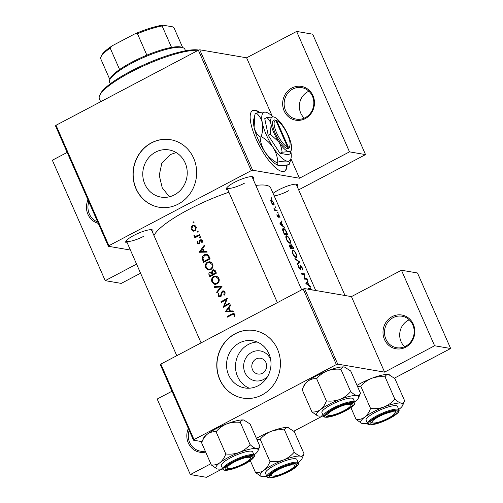 <?xml version="1.0" encoding="UTF-8"?>
<svg xmlns="http://www.w3.org/2000/svg" width="503" height="503" viewBox="0 0 503 503"><rect width="100%" height="100%" fill="white"/><g stroke="black" fill="none" stroke-linecap="round" stroke-linejoin="round"><path stroke-width="0.75" d="M392.195 316.594A17.127 15.876 99.7 0 1 413.34 324.297A17.127 15.876 99.7 0 1 405.638 347.215A17.127 15.876 99.7 0 1 384.487 339.512A17.127 15.876 99.7 0 1 392.195 316.594M405.607 346.265A15.989 14.82 -80.3 0 0 414.07 329.559A15.989 14.82 -80.3 0 0 402.029 316.217A15.989 14.82 -80.3 0 0 393.063 317.689A15.989 14.82 -80.3 0 0 384.606 334.394A15.989 14.82 -80.3 0 0 396.647 347.736A15.989 14.82 -80.3 0 0 405.607 346.265M404.638 346.73A15.989 14.82 99.7 0 1 408.266 320.285A15.989 14.82 99.7 0 1 409.235 319.82M291.847 87.994A17.127 15.876 99.7 0 1 312.992 95.696A17.127 15.876 99.7 0 1 305.283 118.607A17.127 15.876 99.7 0 1 284.138 110.905A17.127 15.876 99.7 0 1 291.847 87.994M305.258 117.658A15.989 14.82 -80.3 0 0 313.721 100.958A15.989 14.82 -80.3 0 0 301.681 87.616A15.989 14.82 -80.3 0 0 292.715 89.088A15.989 14.82 -80.3 0 0 284.252 105.787A15.989 14.82 -80.3 0 0 296.292 119.129A15.989 14.82 -80.3 0 0 305.258 117.658M304.29 118.13A15.989 14.82 99.7 0 1 307.918 91.684A15.989 14.82 99.7 0 1 308.886 91.213M259.837 112.465A34.254 10.475 62.2 0 0 252.644 110.553A34.254 10.475 62.2 0 0 255.958 138.69A34.254 10.475 62.2 0 0 284.604 171.158A34.254 10.475 62.2 0 0 287.087 164.927M284.409 171.253A34.254 10.475 62.2 0 0 286.71 164.997M267.816 376.162A15.165 14.059 99.7 0 1 263.673 379.432A15.165 14.059 99.7 0 1 244.955 372.61A15.165 14.059 99.7 0 1 251.777 352.326A15.165 14.059 99.7 0 1 270.658 359.532M262.365 373.283A7.991 7.407 -80.3 0 0 266.596 364.926A7.991 7.407 -80.3 0 0 260.573 358.255A7.991 7.407 -80.3 0 0 256.09 358.991A7.991 7.407 -80.3 0 0 251.858 367.341A7.991 7.407 -80.3 0 0 257.882 374.012A7.991 7.407 -80.3 0 0 262.365 373.283M258.165 385.738A23.937 22.189 -80.3 0 0 270.828 360.733A23.937 22.189 -80.3 0 0 252.802 340.757A23.937 22.189 -80.3 0 0 239.384 342.958A23.937 22.189 -80.3 0 0 226.715 367.97A23.937 22.189 -80.3 0 0 244.741 387.939A23.937 22.189 -80.3 0 0 258.165 385.738M257.196 342.021A23.937 22.189 -80.3 0 0 248.331 344.486A23.937 22.189 -80.3 0 0 235.492 367.045A23.937 22.189 -80.3 0 0 249.299 388.209M262.044 394.937A34.254 31.752 -80.3 0 0 280.177 359.142A34.254 31.752 -80.3 0 0 254.373 330.553A34.254 31.752 -80.3 0 0 235.165 333.703A34.254 31.752 -80.3 0 0 217.032 369.498A34.254 31.752 -80.3 0 0 242.836 398.087A34.254 31.752 -80.3 0 0 262.044 394.937M254.455 330.565A34.254 31.752 -80.3 0 0 235.335 333.734A34.254 31.752 -80.3 0 0 217.195 369.479A34.254 31.752 -80.3 0 0 242.918 398.099M169.404 196.792L162.224 187.795L159.25 175.277L161.815 163.186L170.215 154.61L176.182 152.56M155.609 152.113A23.937 22.189 99.7 0 1 169.027 149.913A23.937 22.189 99.7 0 1 187.059 169.888A23.937 22.189 99.7 0 1 174.39 194.894A23.937 22.189 99.7 0 1 160.966 197.094A23.937 22.189 99.7 0 1 142.94 177.125A23.937 22.189 99.7 0 1 155.609 152.113M178.269 204.092A34.254 31.752 -80.3 0 0 196.403 168.298A34.254 31.752 -80.3 0 0 170.599 139.708A34.254 31.752 -80.3 0 0 151.39 142.858A34.254 31.752 -80.3 0 0 133.257 178.653A34.254 31.752 -80.3 0 0 159.061 207.242A34.254 31.752 -80.3 0 0 178.269 204.092M170.68 139.727A34.254 31.752 -80.3 0 0 151.56 142.89A34.254 31.752 -80.3 0 0 133.421 178.64A34.254 31.752 -80.3 0 0 159.143 207.255M273.066 193.347A14.845 3.225 -23.7 0 1 278.618 189.901A14.845 3.225 -23.7 0 1 297.072 184.362A14.845 3.225 -23.7 0 1 297.154 186.468M345.02 295.512L296.204 184.312A13.7 2.98 156.3 0 0 296.141 184.192M127.297 242.98A14.845 3.225 -23.7 0 1 125.807 241.49A14.845 3.225 -23.7 0 1 133.861 235.398A14.845 3.225 -23.7 0 1 152.308 229.858A14.845 3.225 -23.7 0 1 152.39 231.965M201.081 342.876L151.447 229.808A13.7 2.98 156.3 0 0 151.378 229.689M227.897 189.939A14.845 3.225 -23.7 0 1 226.4 188.449A14.845 3.225 -23.7 0 1 234.455 182.356A14.845 3.225 -23.7 0 1 252.902 176.817A14.845 3.225 -23.7 0 1 252.99 178.923M301.674 289.835L252.041 176.767A13.7 2.98 156.3 0 0 251.978 176.647M153.968 235.555A63.944 13.902 -23.7 0 1 188.506 209.619A63.944 13.902 -23.7 0 1 228.903 192.228M234.731 316.62L234.939 315.4L234.222 313.765L233.574 313.47L231.682 314.067A63.944 13.902 156.3 0 0 227.299 316.494L227.582 317.135A63.944 13.902 -23.7 0 1 231.896 314.746L233.348 314.256L234.046 314.815L234.052 316.513L234.731 316.62M225.25 311.822L233.285 311.627L232.977 310.929L230.361 310.986L228.94 307.742L230.613 305.547L230.311 304.849L225.25 311.822M223.282 307.333A63.944 13.902 -23.7 0 1 229.827 303.749L229.544 303.108A63.944 13.902 156.3 0 0 224.376 305.918L227.413 298.254A63.944 13.902 156.3 0 0 220.867 301.838L221.15 302.479A63.944 13.902 -23.7 0 1 226.268 299.656L223.282 307.333M220.848 296.305L218.73 295.569L218.937 293.708L218.289 293.35L218.044 295.865L219.314 296.965L220.308 296.783L221.119 295.839L222.508 291.715L223.213 291.602L224.256 292.513L223.829 294.67L224.432 295.098L225.155 293.111L224.388 291.356L223.37 290.872L222.238 291.067L220.628 295.223L219.497 296.254L221.043 296.519M216.925 292.859L222.106 286.169L214.234 286.723L214.536 287.414L220.71 286.968L216.623 292.174L216.925 292.859M217.044 283.906C218.598 282.956 219.321 281.517 219.22 279.586L218.157 277.172L216.02 275.996L213.718 276.411C211.706 277.775 211.134 279.674 212.002 282.101L214.68 284.321L217.044 283.906L214.932 283.598L212.637 281.699C211.939 279.731 212.392 278.184 214.001 277.052L215.844 276.719L218.183 278.668C218.862 280.611 218.384 282.139 216.762 283.264L214.932 283.598M209.852 276.744A63.944 13.902 -23.7 0 1 216.397 273.16L215.548 271.23L213.857 269.746L212.656 269.96L211.574 272.249L209.833 272.186C208.783 272.997 208.582 274.053 209.242 275.348L209.852 276.744M210.776 269.614C212.329 268.671 213.052 267.231 212.945 265.301L211.889 262.88L209.751 261.711L207.45 262.126C205.438 263.484 204.859 265.383 205.727 267.816L208.405 270.036L210.776 269.614M203.583 262.453A63.944 13.902 -23.7 0 1 210.128 258.875L209.154 256.662L206.664 254.298L204.319 254.751C202.841 255.537 202.131 256.826 202.181 258.617L203.583 262.453M199.119 252.286L207.154 252.097L206.846 251.393L204.231 251.45L202.81 248.212L204.482 246.017L204.174 245.319L199.119 252.286M199.528 243.32L197.748 242.855L197.849 241.673L197.251 241.465L197.163 243.175L198.138 243.974L198.987 243.804L199.622 243.163L200.42 240.421L201.609 240.924L201.552 242.232L202.193 242.421L202.369 241.207L201.873 240.069L201.03 239.629L199.471 240.44L199.037 242.76L198.257 243.251L199.873 243.527M200.42 240.421L202.583 240.629M200.364 237.969L200.666 237.076L199.842 236.775L199.546 237.668L200.54 237.837M200.439 236.8L199.842 236.775L200.546 236.894M194.931 237.856A63.944 13.902 -23.7 0 1 199.754 235.241L199.471 234.605A63.944 13.902 156.3 0 0 197.83 235.473L195.359 236.303L193.925 235.335L194.007 235.989L195.346 236.825A63.944 13.902 156.3 0 0 194.648 237.215L194.931 237.856M195.151 236.8L196.453 237.014M197.874 232.285L198.169 231.399L197.352 231.097L197.057 231.99L198.044 232.16M197.943 231.122L197.352 231.097L198.056 231.217M193.529 231.191L194.837 230.858L196.403 227.614L195.742 226.105L194.133 225.168L192.467 225.457L191.077 227.098L191.171 229.519L193.19 231.16M193.812 223.036L194.114 222.144L193.29 221.848L192.995 222.741L193.982 222.911M193.888 221.873L193.29 221.848L193.995 221.968M255.845 185.431A63.944 13.902 -23.7 0 1 270.702 187.959L315.714 290.508M312.156 290.231L310.345 288.414A63.944 13.902 156.3 0 0 307.968 288.269L308.251 288.911A63.944 13.902 -23.7 0 1 310.59 289.049L311.307 289.338M310.477 286.572L309.012 285.346L307.591 282.108L308.113 281.19L307.811 280.492L305.881 283.51L310.785 287.27L310.477 286.572L310.162 286.735M300.36 265.867L300.121 268.696L299.197 267.627L298.575 265.666L298.776 267.552L300.417 269.338L300.907 266.37L302.045 267.841L302.643 269.966L302.347 267.892L300.48 265.754M300.266 266.823L300.907 266.37M300.417 269.338L300.788 268.967L300.19 269.281M300.379 268.244L299.687 268.923M297.6 264.641L299.65 261.9L294.903 258.504L295.204 259.19L298.983 261.761L297.298 263.956L297.6 264.641M289.998 243.295C290.941 243.194 290.941 242.006 289.992 239.742C288.923 237.422 287.823 236.102 286.685 235.788C285.641 235.92 285.566 237.158 286.465 239.497C287.609 241.767 288.791 243.031 289.998 243.295L290.376 243.232M282.761 228.859L283.516 228.463C282.73 228.387 282.479 229.072 282.755 230.525L284.252 234.235A63.944 13.902 -23.7 0 1 287.628 234.517L286.653 232.304C285.666 229.997 284.616 228.714 283.516 228.463L283.07 228.538M280.014 217.717L279.655 216.271L278.341 214.643L278.096 216.63L276.92 214.592L277.14 215.913L278.392 217.271L278.631 215.284L280.014 217.717M278.146 215.617L278.631 215.284M278.241 216.472L277.713 216.831M278.128 213.329L277.606 212.134L277.612 212.694L278.128 213.329L278.115 212.769L277.757 212.964M277.518 212.184L277.612 212.694M274.871 210.638A63.944 13.902 -23.7 0 1 277.254 210.889L276.971 210.248A63.944 13.902 156.3 0 0 276.222 210.135L275.355 209.933L273.827 208.167L274.965 210.015A63.944 13.902 156.3 0 0 274.588 209.996L274.871 210.638M271.576 198.396L271.054 197.207L271.06 197.761L271.576 198.396L271.563 197.842L271.205 198.031M270.966 197.251L271.06 197.761M273.632 205.054C274.298 204.998 274.292 204.149 273.613 202.508L271.262 199.653L270.696 200.295L271.142 202.25L272.444 204.262L273.89 205.017M275.638 207.645L275.116 206.456L275.122 207.016L275.638 207.645L275.625 207.091L275.26 207.28M275.028 206.5L275.122 207.016M284.346 227.042L282.875 225.816L281.454 222.578L281.982 221.66L281.674 220.962L279.743 223.98L284.654 227.74L284.346 227.042L284.032 227.205M290.86 244.634L291.174 244.464L290.935 245.76L289.829 244.886C289.263 245.043 289.288 245.791 289.91 247.13L290.52 248.52A63.944 13.902 -23.7 0 1 293.897 248.803L293.048 246.872L290.986 244.496M296.273 257.586C297.216 257.479 297.21 256.297 296.261 254.028C295.192 251.707 294.092 250.387 292.96 250.073C291.91 250.205 291.841 251.443 292.733 253.789C293.884 256.052 295.06 257.316 296.273 257.586L296.644 257.523M303.95 279.115A63.944 13.902 -23.7 0 1 307.327 279.398L307.044 278.756A63.944 13.902 156.3 0 0 304.466 278.492L304.912 273.902A63.944 13.902 156.3 0 0 301.536 273.619L301.819 274.261A63.944 13.902 -23.7 0 1 304.548 274.443L303.95 279.115M194.013 439.603L193.473 440.182L160.319 364.662L160.859 364.084L194.013 439.603L336.344 364.556L303.196 289.036L304.579 288.603L351.446 296.607L384.6 372.132L434.605 345.762L450.65 348.504L394.427 378.149M304.579 288.603L337.727 364.122L384.6 372.132M108.352 246.281L55.493 125.851L56.028 125.272L108.893 245.697L108.352 246.281L130.403 250.048M171.982 391.233L157.181 399.036L190.329 474.562L206.375 477.303L222.559 468.771M293.834 431.19L323.159 415.73M434.605 345.762L401.457 270.243L417.496 272.984L450.65 348.504M193.473 440.182L202.068 441.653M160.859 364.084L303.196 289.036M401.457 270.243L351.446 296.607M337.727 364.122L336.344 364.556M190.329 474.562L210.807 463.766M56.028 125.272L198.364 50.225L199.748 49.791L246.615 57.801L296.625 31.431L312.671 34.173L365.53 154.597L298.644 189.864M199.748 49.791L252.613 170.215L299.48 178.225L290.916 158.715M272.356 116.445L246.615 57.801M136.577 264.119L105.215 280.655L121.254 283.396L140.57 273.211M108.893 245.697L251.23 170.649L198.364 50.225M105.215 280.655L52.35 160.231L67.157 152.422M296.625 31.431L349.484 151.856L365.53 154.597M349.484 151.856L299.48 178.225M252.613 170.215L251.23 170.649M126.31 240.692A13.7 2.98 156.3 0 0 126.354 240.818A13.7 2.98 156.3 0 0 143.965 236.177M226.91 187.65A13.7 2.98 156.3 0 0 226.947 187.782A13.7 2.98 156.3 0 0 244.559 183.136M274.179 195.881A13.7 2.98 156.3 0 0 288.728 190.687M259.284 112.553A34.254 10.475 62.2 0 0 252.456 110.66M98.299 223.376A17.127 15.876 99.7 0 1 87.975 199.854M88.824 201.791A15.989 14.82 -80.3 0 0 97.664 221.924M271.463 202.269L271.545 200.295L273.343 202.47L273.355 204.413L271.211 202.401M270.696 200.666L271.545 200.295M272.922 204.715L273.544 204.388L272.871 204.671M274.707 210.273L275.355 209.933M276.059 210.726L276.971 210.248M276.939 215.246L277.329 215.045M278.247 216.378L278.599 216.196M280.951 222.2L281.982 221.66M280.309 223.181L281.454 222.578M282.523 225.998L282.875 225.816M280.492 224.049L281.271 222.879L282.39 225.432L280.492 224.049L280.083 224.263M280.083 223.502L281.271 222.879M282.026 225.627L282.39 225.432M287.037 233.826A63.944 13.902 156.3 0 0 284.352 233.599L283.271 230.908L283.793 229.104L285.704 230.952L286.679 233.008L287.037 233.826L286.094 234.323M282.931 231.091L283.271 230.908M282.623 229.601L283.793 229.104M286.836 239.478C286.1 237.579 286.144 236.561 286.968 236.429C287.911 236.699 288.816 237.793 289.697 239.717C290.47 241.566 290.476 242.547 289.715 242.653C288.728 242.415 287.773 241.358 286.836 239.478L286.528 239.642M285.836 236.913L286.968 236.429M289.244 243.012L290.017 242.603L289.15 242.955M290.627 247.891L290.118 245.527L291.771 247.948A63.944 13.902 156.3 0 0 290.627 247.891L290.313 248.054M289.451 245.841L290.118 245.527M290.671 248.526L291.771 247.948M292.124 247.973L291.388 246.219L291.457 245.106L293.312 248.117A63.944 13.902 156.3 0 0 292.124 247.973L291.055 248.539M291.036 246.401L291.388 246.219M290.847 245.389L291.457 245.106M292.369 248.614L293.312 248.117M293.111 253.764C292.375 251.865 292.419 250.852 293.236 250.714C294.18 250.984 295.091 252.085 295.965 254.002C296.745 255.857 296.751 256.838 295.99 256.945C295.003 256.706 294.041 255.643 293.111 253.764L292.796 253.927M292.111 251.204L293.236 250.714M295.512 257.303L296.286 256.895L295.418 257.24M298.405 262.553L299.65 261.9M298.543 262.371L299.606 261.812M298.486 266.552L299.059 266.25M304.007 274.38L304.912 273.902M304.284 274.412L304.981 274.047M303.931 278.775L304.466 278.492M306.132 279.234L307.044 278.756M307.082 281.737L308.113 281.19M306.44 282.711L307.591 282.108M308.66 285.534L309.012 285.346M306.629 283.585L307.402 282.409L308.521 284.962L306.629 283.585L306.22 283.799M306.22 283.038L307.402 282.409M308.157 285.157L308.521 284.962M228.387 316.676L227.299 316.494M233.493 314.281L234.36 313.885M234.939 315.469L234.153 315.331M234.895 314.96L234.046 314.815M199.54 252.273L199.075 252.198M200.741 252.242L201.169 251.689M206.984 251.714L204.231 251.45M200.345 251.544L202.281 248.916L203.401 251.469L200.345 251.544L205.054 251.751L203.401 251.469M203.187 249.073L202.281 248.916M198.974 243.817L197.163 243.175M199.735 242.88L199.037 242.76M200.225 240.572L199.471 240.44M201.143 240.73L201.797 240.082L200.112 239.793M202.219 242.352L201.552 242.232M202.351 241.05L201.609 240.924M195.749 237.403L194.648 237.215M196.969 237.102L195.598 236.259M194.963 236.146L194.007 235.989M194.586 235.448L193.925 235.335M195.359 236.303L197.214 236.599M197.434 236.479L196.126 236.259M193.982 231.16L193.102 230.399M192.02 229.664L191.171 229.519M191.75 227.218L191.077 227.098M193.925 225.86L192.467 225.457M194.133 225.74L194.969 225.451M191.75 229.198L192.75 226.092L194.039 225.878L195.56 227.136C196.013 228.444 195.68 229.469 194.56 230.217L193.303 230.443L191.75 229.198M196.327 227.268L195.56 227.136M195.799 226.18L194.039 225.878M195.497 230.374L194.56 230.217M193.303 230.443L195.045 230.739M202.967 258.749L202.181 258.617M205.834 255.008L204.319 254.751M206.01 255.002L207.462 254.556M209.154 258.599A63.944 13.902 156.3 0 0 203.954 261.441L202.948 258.643L204.595 255.392L206.362 255.04L207.733 255.826L209.154 258.599L210.072 258.756M205.042 261.629L203.954 261.441M208.839 256.014L207.733 255.826M208.481 255.442L206.362 255.04M209.217 270.08L207.789 268.998M206.676 267.973L205.727 267.816M209.047 262.396L207.45 262.126M209.11 262.396L210.581 261.956M206.368 267.414C205.664 265.446 206.117 263.893 207.726 262.767L209.569 262.434L211.908 264.383C212.587 266.32 212.115 267.854 210.493 268.979L208.657 269.312L206.368 267.414M212.788 264.534L211.908 264.383M211.92 262.924L209.569 262.434M211.467 269.143L210.493 268.979M208.657 269.312L210.763 269.621M211.015 272.733L211.417 272.456L209.833 272.186M211.417 272.456L211.832 272.293M212.26 272.362L211.574 272.249M213.913 270.526L214.328 270.243L212.656 269.96M214.328 270.243L214.693 270.092M210.223 275.732L209.845 274.858L210.122 272.821L210.807 272.701L212.297 274.581A63.944 13.902 156.3 0 0 210.223 275.732L211.317 275.921M213.788 274.556L212.103 274.148M212.448 272.978L210.807 272.701M213.404 274.77L212.297 274.581M212.964 274.21L212.272 272.406L212.932 270.601L213.649 270.482L215.429 272.884A63.944 13.902 156.3 0 0 212.964 274.21L214.077 274.399M215.944 272.129L215.026 271.972M216.347 273.041L215.429 272.884M215.485 284.365L214.058 283.29M212.951 282.265L212.002 282.101M215.315 276.681L213.718 276.411M215.378 276.681L216.856 276.241M219.056 278.819L218.183 278.668M218.195 277.21L215.844 276.719M217.742 283.428L216.762 283.264M217.353 292.3L216.623 292.174M221.465 287.094L220.71 286.968M215.881 287.307L214.234 286.723M215.737 286.98L221.886 286.578M224.615 294.808L223.829 294.67M225.105 292.658L224.256 292.513M220.1 296.883L219.61 296.273M219.056 296.041L218.044 295.865M221.27 295.33L220.628 295.223M221.515 294.016L220.855 293.903M223.508 291.652L223.917 291.356L222.238 291.067M226.897 299.763L226.268 299.656M221.955 302.026L220.867 301.838M225.47 306.107L224.376 305.918M225.677 311.81L225.212 311.728M226.878 311.778L227.306 311.219M233.115 311.25L230.361 310.986M226.482 311.08L228.412 308.446L229.531 311.005L226.482 311.08L231.191 311.288L229.531 311.005M229.318 308.603L228.412 308.446M205.67 452.065A17.127 15.876 99.7 0 1 190.14 446.148A17.127 15.876 99.7 0 1 188.329 428.462M189.172 430.392A15.989 14.82 -80.3 0 0 200.458 451.178A15.989 14.82 -80.3 0 0 205.268 451.147M198.151 50.338A57.09 12.412 156.3 0 0 142.406 66.44A57.09 12.412 156.3 0 0 99.594 95.721L100.185 94.306A55.952 12.166 -23.7 0 1 143.933 64.793A55.952 12.166 -23.7 0 1 198.345 50.017A55.952 12.166 -23.7 0 1 198.773 50.099M99.594 95.721A57.09 12.412 156.3 0 0 99.393 98.833L100.669 101.738M349.975 404.28A12.562 2.729 156.3 0 0 335.256 408.801A12.562 2.729 156.3 0 0 328.428 415.333A12.562 2.729 156.3 0 0 328.817 415.434A12.562 2.729 156.3 0 0 341.034 412.114A12.562 2.729 156.3 0 0 350.855 405.493A12.562 2.729 156.3 0 0 349.975 404.28M328.428 415.333L326.981 414.812A13.7 2.98 -23.7 0 1 326.403 414.346A13.7 2.98 -23.7 0 1 326.359 414.214A13.7 2.98 156.3 0 0 326.403 414.346A13.7 2.98 156.3 0 0 327.931 414.975M350.924 404.884A13.7 2.98 156.3 0 0 351.496 403.331A13.7 2.98 156.3 0 0 351.427 403.211A13.7 2.98 -23.7 0 1 351.496 403.331A13.7 2.98 -23.7 0 1 351.446 404.072L350.855 405.493M317.538 415.799A22.981 4.999 156.3 0 1 320.568 409.618A22.981 4.999 -23.7 0 1 329.107 404.324A22.981 4.999 -23.7 0 1 339.921 399.413C335.608 400.935 331.1 401.438 326.397 400.922C325.02 404.626 323.077 407.524 320.568 409.618C317.978 411.435 315.104 412.221 311.948 411.963L317.538 415.799A22.981 4.999 156.3 0 0 318.248 415.981A22.981 4.999 -23.7 0 0 323.259 415.711M333.91 408.92A14.845 3.225 -23.7 0 1 352.358 403.381A14.845 3.225 -23.7 0 1 344.888 410.794A14.845 3.225 -23.7 0 1 331.207 416.056A14.845 3.225 -23.7 0 1 325.856 415.013A14.845 3.225 -23.7 0 1 333.91 408.92M331.27 404.695A17.127 3.722 156.3 0 0 321.92 412.661L323.442 416.126A17.127 3.722 -23.7 0 1 332.797 408.159A17.127 3.722 -23.7 0 1 354.81 402.362L353.288 398.892A17.127 3.722 156.3 0 0 331.27 404.695M316.645 378.702C319.55 375.257 323.127 372.635 327.378 370.837A22.981 4.999 -23.7 0 0 308.025 381.041C305.516 383.141 303.573 386.04 302.196 389.743L304.101 385.185A22.981 4.999 -23.7 0 1 308.025 381.041C310.615 379.224 313.488 378.445 316.645 378.702L326.397 400.922M302.196 389.743L311.948 411.963M350.66 391.554C347.755 395 344.178 397.615 339.921 399.413A22.981 4.999 -23.7 0 1 356.96 395.565C355.168 395.144 353.068 393.805 350.66 391.554L340.908 369.334C341.568 367.605 342.744 366.825 344.417 366.995L350.717 371.007L360.475 393.227C359.808 394.956 358.639 395.735 356.96 395.565A22.981 4.999 -23.7 0 1 358.57 397.785A22.981 4.999 -23.7 0 1 354.64 401.928A22.981 4.999 -23.7 0 1 354.628 401.941M345.184 367.196A22.981 4.999 -23.7 0 0 345.127 367.171A22.981 4.999 -23.7 0 0 344.417 366.995A22.981 4.999 -23.7 0 0 327.378 370.837C331.691 369.315 336.205 368.812 340.908 369.334M358.57 397.785L360.475 393.227M249.381 457.321A12.562 2.729 156.3 0 0 234.662 461.842A12.562 2.729 156.3 0 0 227.834 468.375A12.562 2.729 156.3 0 0 228.224 468.475A12.562 2.729 156.3 0 0 240.44 465.156A12.562 2.729 156.3 0 0 250.261 458.535A12.562 2.729 156.3 0 0 249.381 457.321M227.834 468.375L226.388 467.853A13.7 2.98 -23.7 0 1 225.809 467.381A13.7 2.98 -23.7 0 1 225.765 467.256A13.7 2.98 156.3 0 0 225.809 467.381A13.7 2.98 156.3 0 0 227.337 468.016M250.331 457.925A13.7 2.98 156.3 0 0 250.903 456.366A13.7 2.98 156.3 0 0 250.834 456.252A13.7 2.98 -23.7 0 1 250.903 456.366A13.7 2.98 -23.7 0 1 250.852 457.114L250.261 458.535M211.354 465.005L201.596 442.785C202.979 439.081 204.922 436.176 207.431 434.083A22.981 4.999 -23.7 0 1 215.969 428.789A22.981 4.999 -23.7 0 1 226.784 423.878C231.097 422.357 235.605 421.854 240.308 422.375L250.066 444.595C247.162 448.035 243.578 450.657 239.327 452.455C235.014 453.976 230.506 454.479 225.803 453.958C224.426 457.667 222.483 460.566 219.974 462.659C217.384 464.476 214.511 465.262 211.354 465.005L216.944 468.84A22.981 4.999 -23.7 0 1 219.974 462.659A22.981 4.999 -23.7 0 1 239.327 452.455A22.981 4.999 -23.7 0 1 256.367 448.607C254.575 448.186 252.475 446.846 250.066 444.595M201.596 442.785L203.501 438.226A22.981 4.999 -23.7 0 1 207.431 434.083C210.021 432.266 212.895 431.486 216.051 431.737C218.956 428.298 222.533 425.676 226.784 423.878A22.981 4.999 -23.7 0 1 243.823 420.03L250.123 424.048L259.875 446.268C259.215 447.997 258.039 448.777 256.367 448.607A22.981 4.999 156.3 0 1 257.97 450.826L259.875 446.268M257.97 450.826A22.981 4.999 156.3 0 1 254.046 454.97A22.981 4.999 -23.7 0 1 254.034 454.982M244.288 463.835A14.845 3.225 -23.7 0 1 230.613 469.098A14.845 3.225 -23.7 0 1 225.262 468.054A14.845 3.225 -23.7 0 1 233.31 461.961A14.845 3.225 -23.7 0 1 251.764 456.422A14.845 3.225 -23.7 0 1 244.288 463.835M254.216 455.397L252.695 451.933A17.127 3.722 156.3 0 0 230.676 457.73A17.127 3.722 156.3 0 0 221.326 465.696L222.848 469.167A17.127 3.722 -23.7 0 1 232.197 461.201A17.127 3.722 -23.7 0 1 254.216 455.397C255.581 456.221 251.934 460.44 244.93 463.929C237.812 467.557 231.707 469.683 226.62 470.305C224.017 470.343 222.76 469.965 222.848 469.167M216.051 431.737L225.803 453.958M240.308 422.375C240.975 420.646 242.144 419.867 243.823 420.03A22.981 4.999 -23.7 0 1 244.533 420.212A22.981 4.999 -23.7 0 1 244.584 420.231M222.666 468.752A22.981 4.999 -23.7 0 1 217.654 469.022A22.981 4.999 -23.7 0 1 216.944 468.84M256.423 438.409A22.981 4.999 -23.7 0 1 260.133 436.334A22.981 4.999 -23.7 0 1 270.947 431.423C275.267 429.902 279.775 429.399 284.478 429.92L294.23 452.14C291.325 455.586 287.747 458.202 283.491 460C279.178 461.521 274.669 462.024 269.966 461.509C268.589 465.212 266.647 468.111 264.138 470.204C261.547 472.021 258.674 472.807 255.518 472.55L261.107 476.385A22.981 4.999 -23.7 0 1 264.138 470.204A22.981 4.999 -23.7 0 1 283.491 460A22.981 4.999 -23.7 0 1 300.53 456.158C298.738 455.731 296.638 454.391 294.23 452.14M256.882 439.446L260.214 439.289C263.119 435.843 266.697 433.221 270.947 431.423A22.981 4.999 -23.7 0 1 287.986 427.581L294.286 431.593L304.045 453.819C303.378 455.542 302.209 456.322 300.53 456.158A22.981 4.999 156.3 0 1 302.14 458.378L304.045 453.819M302.14 458.378A22.981 4.999 156.3 0 1 298.21 462.515A22.981 4.999 -23.7 0 1 298.197 462.527M288.458 471.38A14.845 3.225 -23.7 0 1 274.776 476.643A14.845 3.225 -23.7 0 1 269.426 475.599A14.845 3.225 -23.7 0 1 277.48 469.506A14.845 3.225 -23.7 0 1 295.927 463.967A14.845 3.225 -23.7 0 1 288.458 471.38M271.997 475.92A12.562 2.729 156.3 0 0 272.387 476.02A12.562 2.729 156.3 0 0 284.604 472.707A12.562 2.729 156.3 0 0 294.425 466.08A12.562 2.729 156.3 0 0 293.545 464.866A12.562 2.729 156.3 0 0 278.825 469.387A12.562 2.729 156.3 0 0 271.997 475.92L270.551 475.398A13.7 2.98 -23.7 0 1 269.973 474.933A13.7 2.98 -23.7 0 1 269.929 474.801A13.7 2.98 156.3 0 0 269.973 474.933A13.7 2.98 156.3 0 0 271.501 475.561M298.38 462.949L296.858 459.478A17.127 3.722 156.3 0 0 274.839 465.281A17.127 3.722 156.3 0 0 265.49 473.248L267.018 476.718A17.127 3.722 -23.7 0 1 276.367 468.746A17.127 3.722 -23.7 0 1 298.38 462.949C299.744 463.766 296.097 467.985 289.099 471.474C281.976 475.102 275.87 477.228 270.79 477.85C268.181 477.888 266.923 477.51 267.018 476.718M250.312 460.685L255.518 472.55M260.214 439.289L269.966 461.509M284.478 429.92C285.138 428.191 286.314 427.412 287.986 427.581A22.981 4.999 -23.7 0 1 288.697 427.764A22.981 4.999 -23.7 0 1 288.753 427.783M266.829 476.297A22.981 4.999 -23.7 0 1 261.818 476.567A22.981 4.999 -23.7 0 1 261.107 476.385M294.494 465.47A13.7 2.98 156.3 0 0 295.066 463.917A13.7 2.98 156.3 0 0 294.997 463.797A13.7 2.98 -23.7 0 1 295.066 463.917A13.7 2.98 -23.7 0 1 295.016 464.659L294.425 466.08M361.701 423.344A22.981 4.999 156.3 0 1 364.732 417.163A22.981 4.999 -23.7 0 1 373.27 411.869A22.981 4.999 -23.7 0 1 384.091 406.958C379.771 408.486 375.263 408.989 370.56 408.467C369.183 412.171 367.24 415.069 364.732 417.163C362.141 418.986 359.268 419.766 356.111 419.508L361.701 423.344A22.981 4.999 156.3 0 0 362.411 423.526A22.981 4.999 -23.7 0 0 367.423 423.256M378.074 416.465A14.845 3.225 -23.7 0 1 396.521 410.926A14.845 3.225 -23.7 0 1 389.052 418.339A14.845 3.225 -23.7 0 1 375.37 423.608A14.845 3.225 -23.7 0 1 370.019 422.564A14.845 3.225 -23.7 0 1 378.074 416.465M395.088 412.429A13.7 2.98 156.3 0 0 395.66 410.876A13.7 2.98 156.3 0 0 395.597 410.756A13.7 2.98 -23.7 0 1 395.66 410.876A13.7 2.98 -23.7 0 1 395.61 411.624L395.018 413.038A12.562 2.729 156.3 0 0 394.138 411.825A12.562 2.729 156.3 0 0 379.419 416.346A12.562 2.729 156.3 0 0 372.597 422.885A12.562 2.729 156.3 0 0 372.981 422.979A12.562 2.729 156.3 0 0 385.197 419.665A12.562 2.729 156.3 0 0 395.018 413.038M375.439 412.24A17.127 3.722 156.3 0 0 366.083 420.206L367.611 423.677A17.127 3.722 -23.7 0 1 376.961 415.711A17.127 3.722 -23.7 0 1 398.98 409.907L397.452 406.437A17.127 3.722 156.3 0 0 375.439 412.24M350.905 407.644L356.111 419.508M357.476 386.405L360.808 386.247L370.56 408.467M360.808 386.247C363.713 382.802 367.291 380.18 371.547 378.382C375.86 376.86 380.369 376.357 385.072 376.879L394.824 399.099C391.919 402.545 388.341 405.166 384.091 406.958A22.981 4.999 -23.7 0 1 401.124 403.117C399.332 402.689 397.232 401.35 394.824 399.099M385.072 376.879C385.738 375.15 386.908 374.37 388.58 374.54L394.88 378.558L404.638 400.778C403.972 402.507 402.802 403.287 401.124 403.117A22.981 4.999 -23.7 0 1 402.733 405.336A22.981 4.999 -23.7 0 1 398.81 409.473A22.981 4.999 -23.7 0 1 398.791 409.486M402.733 405.336L404.638 400.778M357.023 385.367A22.981 4.999 -23.7 0 1 371.547 378.382A22.981 4.999 -23.7 0 1 388.58 374.54A22.981 4.999 -23.7 0 1 389.291 374.722A22.981 4.999 -23.7 0 1 389.347 374.741M372.597 422.885L371.151 422.357A13.7 2.98 -23.7 0 1 370.566 421.891A13.7 2.98 -23.7 0 1 370.529 421.759A13.7 2.98 156.3 0 0 370.566 421.891A13.7 2.98 156.3 0 0 372.094 422.52M185.544 50.784L184.834 49.156A41.108 8.935 156.3 0 0 183.086 47.747A41.108 8.935 156.3 0 0 131.993 63.082A41.108 8.935 156.3 0 0 109.698 79.964A41.108 8.935 156.3 0 0 109.553 82.203L110.264 83.831M109.698 79.964L110.289 78.543A39.963 8.689 -23.7 0 1 119.595 69.54A39.963 8.689 -23.7 0 1 131.962 62.133A39.963 8.689 -23.7 0 1 146.863 55.16A39.963 8.689 -23.7 0 1 171.529 47.408A39.963 8.689 -23.7 0 1 181.64 47.225L183.086 47.747M109.855 79.575L100.575 58.43A39.963 8.689 156.3 0 1 100.883 57.116A39.963 8.689 156.3 0 1 110.188 48.106L112.326 45.723L134.427 34.072A38.825 8.444 -23.7 0 1 162.809 25.15L172.51 26.81L174.095 28.023L182.702 47.622M146.863 55.16L137.457 33.726L134.427 34.072M119.595 69.54L110.188 48.106M162.809 25.15L162.123 25.974A39.963 8.689 156.3 0 0 137.457 33.726M171.529 47.408L162.123 25.974M100.883 57.116L101.474 55.695A38.825 8.444 -23.7 0 1 112.326 45.723M288.32 147.058L276.707 120.601L274.449 119.94A15.989 4.885 62.2 0 0 275.216 133.257A15.989 4.885 62.2 0 0 286.962 148.442L287.823 148.624L288.32 147.058A14.845 4.54 62.2 0 0 289.935 145.512A14.845 4.54 62.2 0 0 286.1 131.641A14.845 4.54 62.2 0 0 276.82 120.645A14.845 4.54 62.2 0 0 276.707 120.601M287.804 148.586A15.989 4.885 62.2 0 0 289.577 146.926L289.935 145.512M275.606 120.198A15.989 4.885 62.2 0 0 275.455 120.142A15.989 4.885 62.2 0 0 275.292 120.085M266.835 117.539C268.96 119.299 270.381 121.625 271.104 124.53L270.306 134.182L268.225 135.282L279.982 153.34L288.269 154.754L290.357 153.654L291.388 149.636A19.41 5.935 62.2 0 0 291.149 144.003A19.41 5.935 62.2 0 0 283.535 126.655A19.41 5.935 62.2 0 0 274.236 117.117A19.41 5.935 62.2 0 0 273.513 116.916L266.835 117.539L264.748 118.639L268.225 135.282M270.306 134.182L278.719 141.877C280.687 145.097 281.806 148.555 282.07 152.239L279.982 153.34M282.07 152.239L288.741 151.617C290.105 151.919 290.646 152.598 290.357 153.654M274.236 117.117L273.513 116.916A19.41 5.935 62.2 0 0 271.104 124.53A19.41 5.935 62.2 0 0 278.719 141.877A19.41 5.935 62.2 0 0 288.741 151.617A19.41 5.935 62.2 0 0 291.388 149.636M272.758 116.841A27.407 8.375 62.2 0 0 266.785 112.483A27.407 8.375 62.2 0 0 265.76 112.207A27.407 8.375 62.2 0 0 262.359 122.952A27.407 8.375 62.2 0 0 273.11 147.448A27.407 8.375 62.2 0 0 287.263 161.193A27.407 8.375 62.2 0 0 290.992 158.401A27.407 8.375 62.2 0 0 290.885 151.61M260.108 137.181C257.115 134.697 255.109 131.409 254.09 127.316L254.902 114.841L255.21 113.684L256.335 113.087C259.334 115.571 261.34 118.859 262.359 122.952C263.082 127.152 262.711 131.692 261.239 136.583L260.108 137.181C260.485 142.38 262.063 147.26 264.842 151.805C267.936 156.257 271.897 159.879 276.713 162.67L277.838 162.073C281.913 161.212 285.056 160.916 287.263 161.193C289.187 161.62 289.948 162.582 289.539 164.072L288.414 164.67C284.34 165.537 281.196 165.833 278.989 165.55L278.121 165.33L276.713 162.67M261.239 136.583C266.056 139.375 270.01 142.997 273.11 147.448C275.889 151.994 277.467 156.873 277.838 162.073M289.539 164.072L290.992 158.401M266.785 112.483L265.76 112.207C263.547 111.93 260.403 112.219 256.335 113.087M278.052 165.305A27.407 8.375 -117.8 0 1 277.964 165.273A27.407 8.375 -117.8 0 1 264.842 151.805A27.407 8.375 62.2 0 1 254.09 127.316A27.407 8.375 62.2 0 1 253.757 119.356L254.902 114.841M274.449 119.94L275.858 120.456L287.471 146.914L286.962 148.442M275.858 120.456A14.845 4.54 62.2 0 0 276.6 132.817A14.845 4.54 62.2 0 0 287.471 146.914M275.229 210.656L276.222 210.135M300.366 268.024L300.737 267.829M309.326 288.948L310.345 288.414M232.92 314.281L231.682 314.067M199.886 241.861L199.207 241.748M198.955 235.668L197.83 235.473M203.828 261.164L202.948 261.013M209.713 257.932L208.795 257.775M210.122 275.499L209.242 275.348M333.319 408.82A16.442 3.578 156.3 0 0 325.548 417.157A16.442 3.578 156.3 0 0 345.479 410.894A16.442 3.578 156.3 0 0 353.244 402.557A16.442 3.578 156.3 0 0 333.319 408.82M244.879 463.936A16.442 3.578 156.3 0 0 252.651 455.592A16.442 3.578 156.3 0 0 232.719 461.861A16.442 3.578 156.3 0 0 224.954 470.198A16.442 3.578 156.3 0 0 244.879 463.936M289.049 471.481A16.442 3.578 156.3 0 0 296.814 463.144A16.442 3.578 156.3 0 0 276.889 469.406A16.442 3.578 156.3 0 0 269.118 477.743A16.442 3.578 156.3 0 0 289.049 471.481M377.483 416.365A16.442 3.578 156.3 0 0 369.711 424.702A16.442 3.578 156.3 0 0 389.643 418.439A16.442 3.578 156.3 0 0 397.408 410.102A16.442 3.578 156.3 0 0 377.483 416.365M278.165 216.617L277.731 216.843M300.813 266.383L300.26 266.678M300.228 268.671L299.713 268.942M233.348 314.256L235.033 314.545M213.649 270.482L215.334 270.771M223.213 291.602L224.891 291.891M226.947 187.782L277.373 302.649M323.442 416.126C323.354 416.924 324.611 417.301 327.22 417.264C332.301 416.641 338.406 414.516 345.53 410.888C356.269 404.783 355.061 403.236 354.81 402.362M176.779 355.69L126.354 240.818M367.611 423.677C367.517 424.469 368.774 424.853 371.384 424.809C376.47 424.192 382.569 422.067 389.693 418.433C400.432 412.328 399.225 410.781 398.98 409.907M276.82 120.645L275.455 120.142"/></g></svg>
